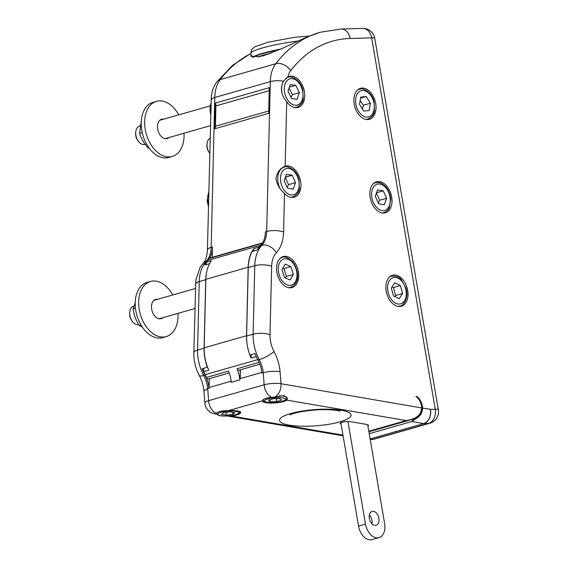 <?xml version="1.0" encoding="UTF-8"?>
<svg xmlns="http://www.w3.org/2000/svg" width="568" height="568" viewBox="0 0 568 568"><rect width="100%" height="100%" fill="white"/><g stroke="black" fill="none" stroke-linecap="round" stroke-linejoin="round"><path stroke-width="0.85" d="M421.917 407.838A12.184 7.987 -106 0 1 421.939 408.001C421.74 412.609 419.411 416.039 414.952 418.282L415.371 419.049C420 416.635 422.415 412.936 422.606 407.952A12.666 8.3 74 0 0 417.466 396.762L415.897 396.492A11.466 7.512 -106 0 1 421.797 407.81C421.321 414.91 416.11 419.163 406.148 420.554L411.062 419.724C417.31 417.721 420.867 414.342 421.733 409.585M417.466 396.762L416.422 396.741M259.839 364.223L239.043 370.166A2.393 1.569 -106 0 1 237.026 368.71A23.891 15.655 -106 0 1 239.753 379.921L239.668 378.764L261.848 372.416M207.008 367.347L207.192 366.8L207.008 367.347L202.151 368.738A35.244 23.089 74 0 0 205.005 375.114A23.891 15.655 74 0 1 208.996 388.256L207.689 388.633L209.01 388.349L208.946 387.546L231.141 381.199M229.238 372.97L208.413 378.927A2.393 1.569 -106 0 1 206.397 377.471L228.521 371.145A23.891 15.655 -106 0 1 231.247 382.356L239.753 379.921M275.111 396.947L271.831 397.415C266.243 397.799 263.147 398.942 262.551 400.838A12.546 2.847 175.7 0 0 262.537 401.043A12.546 2.847 175.7 0 0 273.158 403.06A12.546 2.847 175.7 0 0 286.918 400.149L287.514 398.708L284.007 395.584L275.111 396.947A11.949 8.605 -80.3 0 0 280.982 383.72L280.074 371.649A35.841 23.487 74 0 0 280.003 370.947A11.949 2.712 -4.3 0 1 280.024 370.954L280.074 371.649C274.6 370.954 268.983 371.323 263.225 372.75L261.926 373.119A23.891 15.655 74 0 0 257.936 359.977A35.244 23.089 -106 0 1 255.082 353.601L250.218 354.993L249.707 354.638A35.244 23.089 -106 0 1 246.604 336.05L248.259 267.556A35.244 23.089 74 0 1 252.199 251.539L257.588 249.728A35.244 23.089 -106 0 1 260.57 245.66L261.869 245.291A35.244 23.089 74 0 0 254.769 265.696L253.115 334.19L246.604 336.05M263.005 55.955L281.749 48.628L306.777 37.119L320.217 32.248A179.204 117.42 74 0 0 275.792 63.722A33.448 21.918 74 0 0 271.305 73.62A33.448 21.918 74 0 0 270.304 81.614L266.69 231.46L265.384 231.829A23.891 15.655 -106 0 1 260.57 245.66M430.445 409.294L430.466 409.407A11.949 8.903 88.3 0 1 423.792 423.572C428.925 421.357 431.147 416.592 430.445 409.294L421.939 408.001M304.682 93.819A16.131 10.565 74 0 0 289.226 76.424A16.131 10.565 74 0 0 287.834 76.992L283.517 81.196C279.939 88.118 281.004 94.948 286.712 101.7A16.131 10.565 74 0 0 298.094 107.437A16.131 10.565 74 0 0 304.682 93.819M300.863 183.585A16.131 10.565 74 0 0 285.399 166.19A16.131 10.565 74 0 0 285.157 166.261C280.237 168.135 277.156 172.203 275.913 178.458C276.864 184.252 279.726 189.258 284.504 193.468A16.131 10.565 74 0 0 294.274 197.202A16.131 10.565 74 0 0 300.863 183.585M298.683 273.946A16.131 10.565 74 0 0 283.219 256.551A16.131 10.565 74 0 0 277.496 274.962A16.131 10.565 74 0 0 292.087 287.564A16.131 10.565 74 0 0 298.683 273.946M391.97 199.169A16.131 10.565 74 0 0 376.513 181.781A16.131 10.565 74 0 0 370.783 200.192A16.131 10.565 74 0 0 385.381 212.794A16.131 10.565 74 0 0 391.97 199.169M407.973 292.648A16.131 10.565 74 0 0 392.516 275.253A16.131 10.565 74 0 0 386.787 293.663A16.131 10.565 74 0 0 401.384 306.266A16.131 10.565 74 0 0 407.973 292.648M375.966 105.698A16.131 10.565 74 0 0 360.51 88.303A16.131 10.565 74 0 0 354.78 106.72A16.131 10.565 74 0 0 369.377 119.323A16.131 10.565 74 0 0 375.966 105.698M421.775 407.966L280.982 383.72A11.949 2.712 175.7 0 0 264.141 384.799L208.605 400.681A11.949 2.712 -4.3 0 0 204.856 402.975L203.962 391.011M205.005 375.114L203.699 375.491A23.891 15.655 -106 0 1 207.689 388.633L203.947 390.919C203.379 385.452 201.825 380.304 199.29 375.491C195.541 368.327 193.724 360.758 193.844 352.785L195.811 280.138L200.064 267.379L203.429 262.906C205.602 260.904 206.929 256.622 207.419 250.048L211.296 96.503C211.956 90.901 213.859 85.981 217.019 81.728A11.949 8.115 -142.5 0 1 220.256 79.605A33.448 21.918 74 0 0 214.768 97.497L211.154 247.336L212.453 246.966L212.205 257.318M215.492 103.042L269.296 87.657L268.678 113.352L214.874 128.737A5.971 3.912 74 0 0 215.435 126.238L215.925 105.904A5.971 3.912 74 0 0 215.492 103.042L214.874 128.737M209.28 378.678L209.067 387.511M207.299 260.897L206.333 261.173A35.244 23.089 74 0 0 199.233 281.572L205.737 279.712L204.089 348.212A35.244 23.089 74 0 0 207.192 366.8A4.303 2.819 -106 0 0 207.37 366.651M205.737 279.712A35.244 23.089 -106 0 1 206.944 270.709M209.677 263.701L204.65 264.865A35.244 23.089 74 0 1 206.205 262.508M212.453 246.966A23.891 15.655 -106 0 1 209.627 258.106M263.247 55.565L258.823 56.828L250.729 55.976L251.127 54.769M414.462 418.424L411.8 421.52L415.371 419.049M210.167 107.643A15.528 10.174 74 0 0 210.153 107.771A15.528 10.174 74 0 0 210.685 114.438M367.666 424.63L384.607 523.554A14.335 9.393 -106 0 1 378.991 537.612L372.047 539.6A14.335 9.393 -106 0 1 358.55 526.096L340.843 422.691M378.991 537.612A14.335 9.393 -106 0 1 365.487 524.108L347.928 421.52M371.898 523.739A7.171 4.7 74 0 0 369.377 514.92M374.631 525.301A7.171 4.7 74 0 0 376.08 525.23A7.171 4.7 74 0 0 378.622 517.05A7.171 4.7 74 0 0 372.139 511.448A7.171 4.7 74 0 0 369.342 518.57A7.171 4.7 74 0 0 374.631 525.301M287.834 76.992A21.506 14.094 -106 0 1 290.717 70.631A167.255 109.596 -106 0 1 350.158 38.482L371.664 37.857A11.949 1.484 -9.7 0 1 374.759 38.326A11.949 11.949 0 0 0 362.64 28.4A11.949 8.903 88.3 0 1 371.664 37.857L435.244 409.265A11.949 8.903 88.3 0 1 428.57 423.43A11.949 7.831 74 0 0 429.855 423.238L429.855 423.238A11.949 11.949 0 0 0 438.347 409.734A11.949 1.484 170.3 0 0 435.244 409.265L430.466 409.407M374.319 439.114L374.319 439.114A11.949 7.831 -106 0 1 373.034 439.312A11.949 8.903 88.3 0 1 371.38 439.568A11.949 11.949 0 0 0 374.319 439.114L429.855 423.238M370.116 438.922L423.792 423.572L428.57 423.43L373.034 439.312L370.194 439.398M135.198 302.694L133.146 308.722C133.828 314.707 135.873 320.302 139.267 325.514L142.291 327.019M141.02 325.01L139.267 325.514M135.425 308.069L133.146 308.722M172.764 294.969A28.67 18.787 74 0 0 150.477 281.465A28.67 18.787 74 0 0 139.479 295.183A28.67 18.787 74 0 0 145.302 325.322A28.67 18.787 74 0 0 166.246 336.597A28.67 18.787 74 0 0 177.251 322.88A28.67 18.787 74 0 0 178.018 313.351M157.663 299.286A10.032 6.575 74 0 0 155.604 299.379A10.032 6.575 74 0 0 151.755 304.185A10.032 6.575 74 0 0 153.793 314.729A10.032 6.575 74 0 0 161.12 318.676A10.032 6.575 74 0 0 162.917 317.668M150.477 281.465L147.013 282.452A28.67 18.787 74 0 0 136.008 296.176A28.67 18.787 74 0 0 141.83 326.316A28.67 18.787 74 0 0 162.775 337.591L166.246 336.597M138.698 324.591A9.557 6.262 -106 0 1 132.351 321.417A9.557 6.262 -106 0 1 129.738 312.272A9.557 6.262 -106 0 1 130.846 308.474A9.557 6.262 -106 0 1 133.636 306.159L133.828 306.102M210.692 114.246A16.011 10.487 -106 0 1 210.174 107.515A16.011 10.487 -106 0 1 210.948 103.589M184.025 133.224A28.67 18.787 -106 0 1 172.246 156.47L168.774 157.464A28.67 18.787 -106 0 1 162.988 157.741A28.67 18.787 -106 0 1 141.844 130.81A28.67 18.787 -106 0 1 153.012 102.332L156.484 101.338A28.67 18.787 -106 0 1 162.27 101.061A28.67 18.787 -106 0 1 178.771 114.843M168.923 137.541A10.032 6.575 -106 0 1 167.127 138.556A10.032 6.575 -106 0 1 165.096 138.649A10.032 6.575 -106 0 1 157.698 129.227A10.032 6.575 -106 0 1 161.603 119.259A10.032 6.575 -106 0 1 163.634 119.159A10.032 6.575 -106 0 1 163.662 119.166M172.246 156.47A28.67 18.787 -106 0 1 166.459 156.754A28.67 18.787 -106 0 1 145.316 129.823A28.67 18.787 -106 0 1 156.484 101.338M129.738 312.272L129.653 313.238A7.725 5.062 74 0 0 131.769 320.636L132.351 321.417M281.984 269.644L285.2 264.156L290.873 266.577L293.329 274.472L290.113 279.96L284.44 277.546L281.984 269.644M290.873 266.577L283.929 268.558L282.8 268.245M285.264 277.894L286.386 276.46L293.329 274.472M286.386 276.46L283.929 268.558M400.362 285.541L402.598 293.507L399.183 298.732L393.532 295.978L391.302 288.011L394.717 282.793L400.362 285.541L393.418 287.522L391.934 287.032M394.732 296.56L395.655 295.495L393.418 287.522M395.655 295.495L402.598 293.507M145.188 144.329L144.897 144.414A9.557 6.262 -106 0 1 143.136 144.535A9.557 6.262 -106 0 1 138.351 141.29A9.557 6.262 -106 0 1 135.738 132.145A9.557 6.262 -106 0 1 139.643 126.032L140.126 125.897M135.738 132.145L135.66 133.118A7.725 5.062 74 0 0 137.768 140.509L138.351 141.29M291.49 98.534L288.019 91.171L290.191 84.575L295.829 85.335L299.3 92.691L297.128 99.293L291.49 98.534M291.015 97.526L292.357 94.678L289.055 88.026M292.357 94.678L299.3 92.691M289.325 87.188L295.829 85.335M209.748 153.317A9.557 6.262 -106 0 1 209.635 153.168A9.557 6.262 -106 0 1 207.022 144.023A9.557 6.262 -106 0 1 210.11 138.244M207.022 144.023L206.944 144.996A7.725 5.062 74 0 0 209.059 152.387L209.635 153.168M369.101 110.526L363.655 111.087L359.501 104.37L360.786 97.1L366.225 96.539L370.386 103.255L369.101 110.526M362.341 108.964L363.442 105.236L360.155 100.664M363.442 105.236L370.386 103.255M360.602 98.143L366.225 96.539M227.342 415.982L231.382 416.032A12.546 2.847 175.7 0 0 240.697 412.56A12.546 2.847 175.7 0 0 228.272 410.643C222.386 410.6 218.396 411.488 216.294 413.298L215.641 413.987L216.507 413.98M394.973 431.652L395.569 431.446M395.669 431.453L396.514 431.332M203.649 368.305L203.571 371.614L208.775 370.123A35.244 23.089 -106 0 1 204.182 347.829L205.836 279.335A35.244 23.089 -106 0 1 211.417 260.755L206.212 262.246L206.156 264.432M206.212 262.246A35.244 23.089 -106 0 1 207.732 260.421A23.891 15.655 74 0 0 209.251 258.483A2.393 1.569 -106 0 1 209.904 257.978L262.594 242.912A2.393 1.569 -106 0 0 262.011 243.395A23.891 15.655 74 0 1 260.492 245.333L207.732 260.421M206.397 377.471A23.891 15.655 74 0 0 205.069 374.688A35.244 23.089 -106 0 1 203.571 371.614M253.711 250.836L253.761 248.649L258.965 247.158A35.244 23.089 -106 0 1 260.492 245.333M258.965 247.158L258.958 247.612M256.267 356.548L251.127 358.017L251.205 354.709M247.953 348.688A35.244 23.089 -106 0 1 246.526 335.724L248.18 267.223A35.244 23.089 -106 0 1 253.761 248.649M251.127 358.017A35.244 23.089 -106 0 1 249.821 354.837M273.464 398.686L280.052 398.672L281.629 400.085L276.623 401.519L270.034 401.533L268.458 400.12L273.464 398.686M269.892 399.709L270.034 401.533M276.41 398.679L276.623 401.519M377.592 189.84L383.251 190.805L386.602 198.253L384.295 204.728L378.643 203.763L375.285 196.315L377.592 189.84M376.57 192.722L383.251 190.805M386.602 198.253L379.658 200.241L376.307 192.793M378.288 202.975L379.658 200.241M287.529 188.171L284.178 180.731L286.485 174.248L292.144 175.221L295.495 182.662L293.187 189.144L287.529 188.171M285.463 177.131L292.144 175.221M287.174 187.383L288.551 184.65L285.2 177.202M288.551 184.65L295.495 182.662M226.206 415.144L221.492 414.342L223.472 412.695L230.168 411.857L234.882 412.666L232.901 414.306L226.206 415.144L225.993 412.382M232.901 414.306L232.745 412.297M141.233 121.694L139.593 133.373C141.169 138.691 144.102 143.619 148.39 148.156L149.214 148.177M148.39 148.156L149.057 147.971M139.593 133.373L142.206 132.621M216.294 413.298A11.949 7.831 -106 0 1 208.605 400.681L207.703 388.725M215.67 413.944A11.949 8.605 99.7 0 1 214.754 413.852L214.754 413.852A11.949 11.949 0 0 1 204.856 402.975M271.831 397.415A11.949 7.831 -106 0 1 264.141 384.799L263.232 372.75A23.891 15.655 -106 0 0 259.235 359.608A11.949 2.804 -28.1 0 0 274.046 351.507A23.295 15.265 -106 0 1 269.999 334.708L271.653 266.214A23.295 15.265 -106 0 1 276.346 252.724A35.841 23.487 74 0 0 283.574 231.978L284.504 193.468M341.091 424.14L340.076 423.487C341.616 421.932 345.188 421.342 350.811 421.712L366.971 424.481L368.675 425.283L367.915 426.071M240.214 378.607L240.427 369.775M285.157 166.261L286.712 101.7M280.003 370.947A35.841 23.487 74 0 0 274.046 351.507M269.225 90.667L215.925 105.904M268.735 110.994L215.435 126.238M283.517 81.196A11.949 3.884 1.4 0 0 270.304 81.614L214.768 97.497A11.949 3.884 -178.6 0 0 211.033 100.209M195.499 284.284A11.949 3.884 -178.6 0 1 199.233 281.572L197.579 350.073L204.089 348.212M207.419 250.048A11.949 3.884 -178.6 0 1 211.154 247.336A23.891 15.655 -106 0 1 206.333 261.173A11.949 8.406 -136.8 0 0 203.429 262.906M271.653 266.214A11.949 3.884 1.4 0 0 254.769 265.696L248.259 267.556M257.936 359.977L259.235 359.608A35.244 23.089 74 0 1 253.115 334.19A11.949 3.884 1.4 0 1 269.999 334.708M290.717 70.631A11.949 8.115 37.5 0 0 275.792 63.722L220.256 79.605A179.204 117.42 74 0 1 250.914 53.534M369.221 433.696L411.8 421.52L423.792 423.572M276.346 252.724A11.949 8.406 43.2 0 0 261.869 245.291A23.891 15.655 -106 0 0 266.69 231.46A11.949 3.884 1.4 0 1 283.574 231.978M365.487 524.108L358.55 526.096M288.438 287.642A15.528 10.174 74 0 0 290.539 287.387C300.884 282.679 298.335 269.928 293.06 262.246C288.253 257.638 284.568 256.061 281.998 257.524A15.528 10.174 74 0 0 280.081 258.419M292.946 263.034A13.618 8.925 -106 0 1 295.381 281.856A13.618 8.925 -106 0 1 282.367 281.082A13.618 8.925 -106 0 1 279.932 262.26A13.618 8.925 -106 0 1 292.946 263.034M397.728 306.344A15.528 10.174 74 0 0 399.751 306.109A15.528 10.174 74 0 0 399.829 306.088C402.946 306.571 409.237 297.916 405.942 288.054L401.363 279.804C399.389 276.964 396.031 275.771 391.288 276.226A15.528 10.174 74 0 0 389.371 277.12M400.625 303.873A13.618 8.925 -106 0 1 388.334 293.109A13.618 8.925 -106 0 1 393.276 277.645A13.618 8.925 -106 0 1 405.559 288.416A13.618 8.925 -106 0 1 400.625 303.873M294.437 107.522A15.528 10.174 74 0 0 296.539 107.26C300.806 105.144 303.021 102.354 303.198 98.896L302.723 89.474C300.309 79.364 290.397 75.345 287.997 77.397A15.528 10.174 74 0 0 285.697 78.569M282.978 82.069A15.528 10.174 74 0 0 281.685 90.901A15.528 10.174 74 0 0 282.033 93.266M284.376 90.681A13.618 8.925 -106 0 1 292.421 78.668A13.618 8.925 -106 0 1 302.936 93.188A13.618 8.925 -106 0 1 294.891 105.201A13.618 8.925 -106 0 1 284.376 90.681M365.721 119.401A15.528 10.174 74 0 0 366.665 119.365A15.528 10.174 74 0 0 367.823 119.145C372.09 117.022 374.305 114.232 374.482 110.781L374.007 101.352C371.593 91.242 361.681 87.223 359.281 89.275A15.528 10.174 74 0 0 357.364 90.17M360.446 89.055A15.528 10.174 74 0 0 359.281 89.275L357.932 89.666M355.987 104.732A13.618 8.925 -106 0 1 362.214 90.525A13.618 8.925 -106 0 1 373.9 102.893A13.618 8.925 -106 0 1 367.666 117.1A13.618 8.925 -106 0 1 355.987 104.732M368.802 431.233L406.148 420.554L286.918 400.149M339.813 421.896A35.841 8.129 175.7 0 0 341.354 410.259A35.841 8.129 175.7 0 0 290.823 413.511A35.841 8.129 175.7 0 0 289.289 425.148A35.841 8.129 175.7 0 0 339.813 421.896M193.844 352.785A11.949 3.884 -178.6 0 1 197.579 350.073A35.244 23.089 74 0 0 203.699 375.491A11.949 2.804 151.9 0 1 199.29 375.491M362.64 28.4L341.134 29.025A11.949 8.903 88.3 0 1 350.158 38.482M270.936 53.158A34.307 4.267 170.3 0 0 264.51 54.833A34.307 4.267 170.3 0 0 257.978 56.985M259.505 56.637A33.974 4.224 -9.7 0 1 264.759 54.961A33.974 4.224 -9.7 0 1 269.438 53.712M253.264 57.297A35.699 4.445 -9.7 0 1 263.353 53.498A35.699 4.445 -9.7 0 1 279.2 49.757M280.67 49.111A35.841 4.459 170.3 0 0 252.71 57.226M298.143 41.024A35.841 4.459 170.3 0 0 262.317 47.989A35.841 4.459 170.3 0 0 250.879 53.342L251.482 56.857M259.107 362.398L237.026 368.71M209.251 258.483L262.011 243.395M246.526 335.724L204.182 347.829M257.744 359.622L205.069 374.688M248.18 267.223L205.836 279.335M263.027 399.609C264.518 401.15 260.882 401.796 272.086 402.648C278.867 402.25 282.963 401.59 284.39 400.66C286.13 399.936 286.954 398.985 286.854 397.813A11.949 2.712 175.7 0 0 283.617 396.23A11.949 2.712 175.7 0 0 279.562 395.875M282.679 397.92A10.515 2.386 -4.3 0 1 282.225 401.335A10.515 2.386 -4.3 0 1 267.407 402.286A10.515 2.386 -4.3 0 1 267.855 398.871A10.515 2.386 -4.3 0 1 282.679 397.92M381.724 212.872A15.528 10.174 74 0 0 383.826 212.617C386.844 211.275 388.661 209.677 389.279 207.817L390.77 199.134C390.308 194.086 388.505 189.819 385.36 186.332L382.449 183.947C380.943 182.69 378.558 182.292 375.285 182.754A15.528 10.174 74 0 0 373.368 183.641M390.251 198.878A13.618 8.925 -106 0 1 381.937 210.515A13.618 8.925 -106 0 1 371.635 195.69A13.618 8.925 -106 0 1 379.949 184.06A13.618 8.925 -106 0 1 390.251 198.878M290.617 197.281A15.528 10.174 74 0 0 292.719 197.025C296.979 194.902 299.201 192.119 299.379 188.661L298.903 179.239C296.489 169.129 286.57 165.103 284.178 167.162A15.528 10.174 74 0 0 277.83 180.276A15.528 10.174 74 0 0 279.776 187.958M280.528 180.106A13.618 8.925 -106 0 1 288.842 168.469A13.618 8.925 -106 0 1 299.144 183.286A13.618 8.925 -106 0 1 290.83 194.923A13.618 8.925 -106 0 1 280.528 180.106M235.372 414.732A10.515 2.386 -4.3 0 1 220.547 415.684A10.515 2.386 -4.3 0 1 221.002 412.269A10.515 2.386 -4.3 0 1 235.819 411.317A10.515 2.386 -4.3 0 1 235.372 414.732M208.506 204.792A15.528 10.174 -106 0 1 207.718 200.326A15.528 10.174 -106 0 1 208.804 192.424M342.973 435.123L231.382 416.032M262.551 400.838L228.272 410.643M240.065 378.65L240.278 369.818M207.093 367.304L207.483 366.964M438.347 409.734L374.759 38.326M371.38 439.568L370.23 439.604M195.392 288.501L153.807 300.394M194.909 308.523L159.061 318.769M281.998 257.524L280.649 257.907M290.539 287.387L289.183 287.777M391.288 276.226L389.939 276.609M399.829 306.088L398.48 306.479M210.394 105.804L159.807 120.267M210.416 125.677L165.068 138.649M287.997 77.397L286.591 77.802M296.539 107.26L295.19 107.65M367.823 119.145L366.474 119.528M410.898 419.759C411.772 419.447 416.074 418.737 420.192 413.745L421.925 407.874C421.428 403.088 419.603 399.347 416.436 396.649M411.062 419.724L368.895 431.779M340.033 411.133L340.062 411.14C340.509 410.813 329.184 408.754 314.083 410.082C305.655 410.813 298.803 411.963 293.521 413.547L289.886 414.91M250.893 53.413L232.631 65.32L217.019 81.728M320.217 32.248L341.134 29.025M250.879 53.342L251.645 49.565L254.947 46.711L268.195 42.224L294.423 37.31L309.297 36.047M286.854 397.813L286.797 397.067M375.285 182.754L373.936 183.137M383.826 212.617L382.477 213M284.178 167.162L282.488 167.645M292.719 197.025L291.37 197.416M216.167 413.007L217.097 414.605L218.936 415.428C221.115 416.259 229.089 416.458 235.663 414.718C241.173 412.482 239.313 412.758 239.994 411.211M208.463 206.78L207.121 200.696L208.825 191.608M343.093 435.812L227.236 415.989M215.677 414.008L214.754 413.852"/></g></svg>
